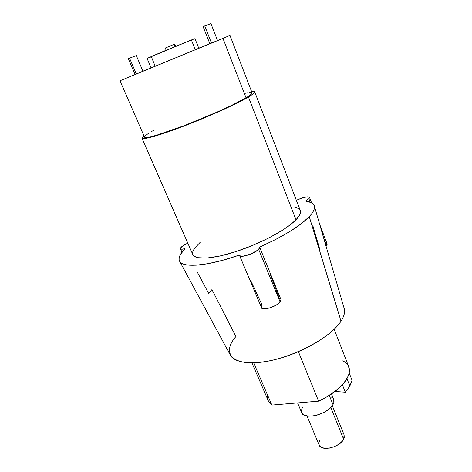 <?xml version="1.0" encoding="UTF-8"?>
<svg xmlns="http://www.w3.org/2000/svg" width="472" height="472" viewBox="0 0 472 472"><rect width="100%" height="100%" fill="white"/><g stroke="black" fill="none" stroke-linecap="round" stroke-linejoin="round"><path stroke-width="0.71" d="M307.018 415.997L319.172 445.137C321.22 451.739 340.058 447.279 343.64 439.243L330.778 407.466L343.64 439.243L344.088 434.871L344.253 437.615L342.548 440.913L339.126 444.087L334.518 446.618L329.45 448.111L324.742 448.323L321.119 447.238L319.131 445.043L319.054 442.099L319.739 440.482M334.152 329.255L348.731 366.726C349.793 369.358 349.652 372.39 348.318 375.818L346.955 378.632L349.87 386.037L352.023 380.226L349.87 386.037L345.327 392.208L342.383 384.763L345.327 392.208L349.87 386.037L346.961 378.632L342.92 384.167L337.492 389.429L326.889 396.858L318.624 401.159C330.624 395.489 339.433 388.94 345.062 381.529L348.318 375.818L349.091 373.393L349.327 368.921L347.876 365.092L344.861 362.036L342.808 360.82M174.026 44.374L174.935 46.604L174.026 44.374L165.224 48.05L174.026 44.374M155.152 66.233L151.394 56.805L147.087 58.404L161.737 52.067L191.396 39.967L195.314 49.743L198.806 48.274L151.654 67.697M194.971 38.663L191.396 39.967L194.971 38.663L198.806 48.274M249.47 92.488L251.723 92.536L251.959 93.45L250.071 95.232L246.048 97.84C250.414 95.238 252.42 93.562 252.077 92.813L229.976 35.435L222.961 38.391L246.048 97.84L232.059 105.179L217.415 111.958L183.879 125.8L156.238 135.352L148.09 137.322L145.246 137.494L144.52 137.092M119.976 80.777L222.961 38.391L246.048 97.84C235.422 104.17 209.521 115.923 185.862 125.045C162.156 134.19 145.264 138.986 144.538 137.14L119.976 80.777L229.976 35.435M142.951 71.195L151.058 67.844L142.951 71.195M198.771 48.179L209.822 43.636L198.771 48.179M192.806 254.555L194.016 256.125L197.561 257.671L206.671 258.078L219.728 256.066L235.575 251.718L252.608 245.434L269.034 237.864L283.129 229.811L290.528 224.595L295.985 219.775C299.75 215.828 301.165 212.719 300.239 210.447L254.697 91.839L253.334 91.35L251.564 91.485C253.405 91.238 254.443 91.332 254.679 91.78C255.033 92.559 252.957 94.3 248.437 96.996L295.985 219.775L299.337 215.533L300.517 212.04L300.298 210.6L298.339 208.406L294.463 207.137L291.879 206.86M312.842 225.622L319.886 249.706M196.842 271.27L208.589 293.26L211.946 289.596L235.917 336.53C221.793 352.495 231.233 365.818 260.963 362.254C290.569 358.938 330.441 338.194 341.014 321.184L309.266 216.648C299.808 226.353 283.253 236.507 259.594 247.11L275.642 239.493L289.802 231.534L301.213 223.757L309.266 216.648L311.927 213.468L313.65 210.589L314.44 208.052L314.322 205.869L313.314 204.069L311.467 202.665L305.455 201.037L308.883 198.7L309.514 197.343C307.549 196.193 303.16 197.178 296.339 200.293L303.13 197.615L307.897 196.777L309.496 197.302L308.883 198.7L310.163 202.075L308.883 198.7L305.455 201.037C310.222 201.568 313.125 203.037 314.175 205.438C315.272 208.176 313.638 211.91 309.266 216.648L341.014 321.184C344.33 316.016 345.327 311.603 344.017 307.951L314.417 206.276M326.618 245.558L323.296 236.785L326.618 245.558L327.143 243.971L327.072 244.844L326.028 246.172L326.618 245.558M250.738 280.51L262.119 305.136L261.205 306.93L261.305 307.656C262.19 311.042 276.604 306.741 280.138 301.997L258.65 249.334C254.786 253.576 240.159 258.278 239.552 255.511L239.487 255.022L223.108 260.172L208.329 263.624L196.022 265.211L186.841 264.934L183.549 264.119L181.154 262.892L179.655 261.281L179.053 259.317L179.33 257.039L180.446 254.485L185.036 248.703L181.301 249.181L180.392 248.608L180.487 248.083L182.835 245.853L187.821 243.145C182.847 245.481 180.387 247.34 180.434 248.726L181.968 252.201M297.59 402.917L301.661 412.628C303.968 420.399 328.182 414.298 332.996 404.587L329.291 395.394L332.996 404.587C334.082 402.634 334.323 400.911 333.716 399.412L333.828 402.616L332.996 404.587L329.55 408.634L324.217 412.28L317.827 414.935L314.564 415.743L308.552 416.18L304.003 415.018L302.499 413.891L301.596 412.469L301.307 410.805L302.587 407.017M268.202 400.575L270.167 403.572L271.872 405.07L253.67 362.832L271.872 405.07L318.624 401.159L298.392 351.681L318.624 401.159L271.872 405.07L268.297 400.787L251.924 362.868M267.482 395.861L267.99 400.02M211.503 43.117L209.881 43.784L203.102 26.591L209.881 43.784L217.562 40.592L211.503 43.117L204.73 25.895L211.503 43.117M136.32 73.98L135.086 74.487L128.301 58.652L135.086 74.487L142.963 71.219L136.32 73.98L129.529 58.127L136.32 73.98M194.948 38.68L194.305 39.011M141.972 138.237C142.721 140.172 160.427 135.145 185.331 125.54C210.199 115.953 237.375 103.61 248.437 96.996L295.985 219.775C286.764 229.433 261.736 243.009 237.693 251.021C213.615 259.081 195.19 260.19 192.871 254.703L141.972 138.237C141.748 137.765 142.408 136.945 143.948 135.783L141.954 137.842L142.68 138.603L145.624 138.438L150.769 137.311L167.011 132.26L188.977 124.118L212.725 114.318L233.787 104.695L248.437 96.996L252.626 94.276L254.697 91.839M144.52 136.786L145.842 135.257L149.087 133.004M151.364 131.635L154.055 130.13M245.363 93.267L247.635 92.777M239.552 255.511L261.777 308.228L265.217 308.83L270.674 307.644L276.297 305.071L280.138 301.997L258.65 249.334L259.594 247.11L259.228 248.673L257.759 250.13L250.461 254.172L242.567 256.278L240.543 256.178L239.487 255.022C207.42 266.391 182.133 268.185 179.484 260.951C178.186 257.848 180.038 253.759 185.036 248.703C182.375 249.369 180.841 249.381 180.434 248.726M200.163 242.337L194.257 248.614L192.629 252.154L192.57 253.676M269.819 273.046L279.324 298.452L280.474 298.935M341.014 321.184C332.607 334.288 307.042 350.283 281.229 357.918C255.399 365.611 234.383 363.717 230.206 354.861L179.696 261.352M280.138 301.997L280.94 299.508L280.899 300.764L280.138 301.997M326.996 243.729L326.465 243.369M195.314 49.743L151.099 67.939L147.081 58.398L191.396 39.967L195.314 49.743M166.026 47.766L165.589 47.932M165.312 48.032L166.126 50.239M175.696 46.291L174.805 44.102L174.416 44.291M203.102 26.591L210.925 23.6L217.562 40.592L210.925 23.6L203.102 26.591M128.301 58.652L136.308 55.56L142.963 71.219L136.308 55.56L128.301 58.652M352.023 380.226L349.186 372.945L352.023 380.226M345.327 392.208L334.984 391.447L345.327 392.208M330.966 396.775L332.565 397.813M341.887 432.6L343.168 433.52M332.3 405.66L344.088 434.871M333.716 399.412L331.521 393.943M259.647 247.228L280.94 299.508M309.526 197.367L311.544 202.706M319.52 223.811L327.143 243.971"/></g></svg>
